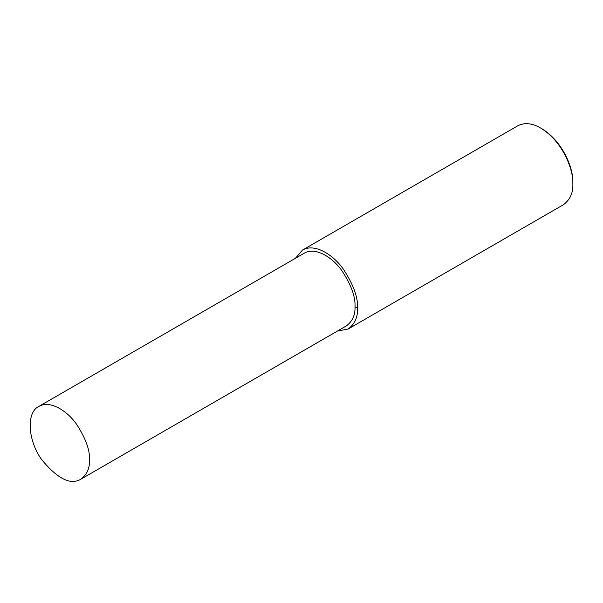<?xml version="1.0" encoding="UTF-8"?>
<svg xmlns="http://www.w3.org/2000/svg" width="603" height="603" viewBox="0 0 603 603"><rect width="100%" height="100%" fill="white"/><g stroke="black" fill="none" stroke-linecap="round" stroke-linejoin="round"><path stroke-width="0.9" d="M337.446 331.047L348.097 329.034L563.406 204.726C570.076 199.797 573.227 192.839 572.85 183.855L572.85 182.528C573.589 169.79 563.722 141.954 541.765 128.68L540.612 128.017C532.223 123.11 524.625 122.356 517.811 125.763L302.502 250.072L295.44 258.288M572.85 183.855C573.619 170.649 563.383 141.78 540.612 128.017M348.097 329.034C354.768 324.105 357.911 317.148 357.541 308.163C358.144 297.505 353.366 284.435 343.22 268.953C333.112 254.609 314.547 242.911 302.502 250.072M80.787 479.234L346.303 325.937C352.454 321.391 355.348 314.985 355.009 306.701C355.559 296.88 351.165 284.835 341.811 270.566C332.502 257.353 315.392 246.574 304.296 253.17L38.773 406.467C26.035 412.482 27.859 440.77 41.826 459.818C57.632 478.835 70.619 485.309 80.787 479.234C86.93 474.689 89.832 468.275 89.485 459.999C90.043 450.177 85.641 438.132 76.287 423.864C66.978 410.651 49.876 399.872 38.773 406.467M355.009 306.701L357.541 308.163"/></g></svg>
